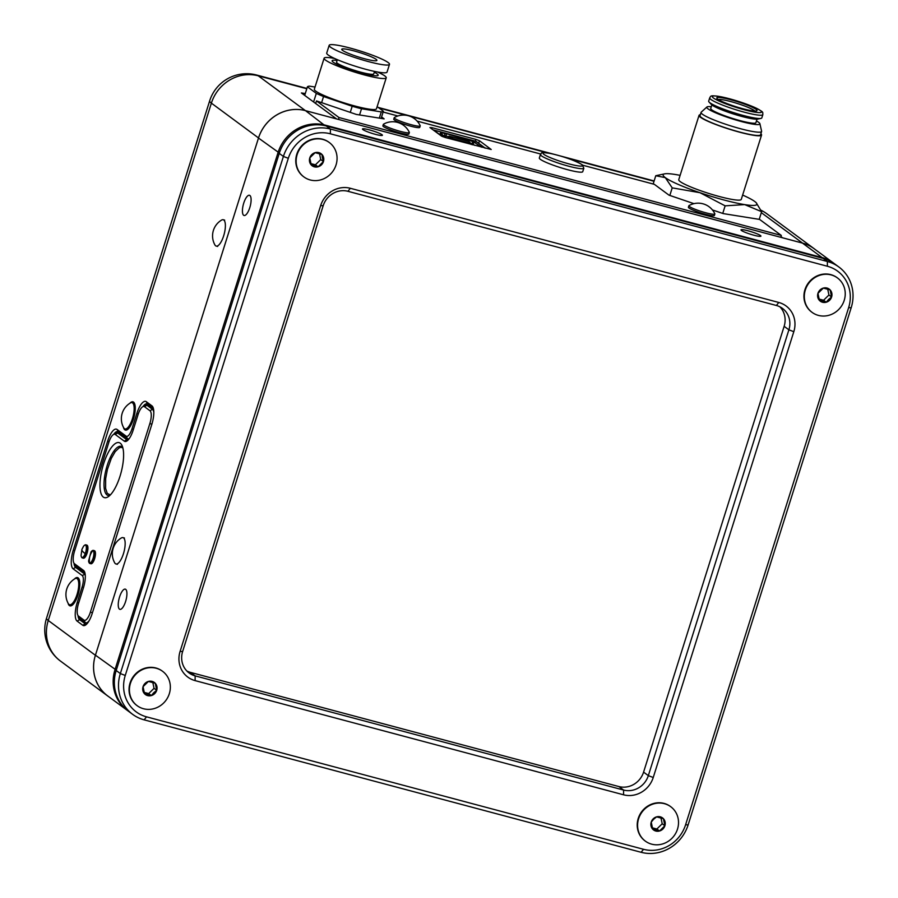 <?xml version="1.0" encoding="UTF-8"?>
<svg xmlns="http://www.w3.org/2000/svg" width="898" height="898" viewBox="0 0 898 898"><rect width="100%" height="100%" fill="white"/><g stroke="black" fill="none" stroke-linecap="round" stroke-linejoin="round"><path stroke-width="1.35" d="M452.02 139.313L448.45 136.676M471.517 143.545L471.798 144.589M468.61 141.379L449.213 136.159L452.996 138.674L471.035 143.478L468.61 141.379M132.567 402.888A13.616 4.602 104.9 0 1 132.444 418.692A13.616 4.602 104.9 0 1 125.002 428.941A13.616 4.602 104.9 0 1 124.44 428.672A13.616 4.602 104.9 0 1 123.744 427.841A18.387 18.387 0 0 1 130.378 402.955A13.616 4.602 104.9 0 1 132.017 402.618A13.616 4.602 104.9 0 1 132.567 402.888M132.017 402.618L132.691 402.798A13.616 4.602 104.9 0 1 133.129 418.872A13.616 4.602 104.9 0 1 125.675 429.121L125.002 428.941M77.037 594.465A13.627 4.602 104.9 0 1 69.573 604.713A13.627 4.602 104.9 0 1 69.023 604.444A13.627 4.602 104.9 0 1 68.315 603.613A18.409 18.409 0 0 1 74.961 578.705A13.627 4.602 104.9 0 1 76.599 578.368A13.627 4.602 104.9 0 1 77.149 578.649A13.627 4.602 104.9 0 1 77.037 594.465M76.599 578.368L77.273 578.559A13.627 4.602 104.9 0 1 77.711 594.644A13.627 4.602 104.9 0 1 70.257 604.893L69.573 604.713M123.441 553.718A13.627 4.602 104.9 0 1 115.988 563.966A13.627 4.602 104.9 0 1 115.427 563.697A13.627 4.602 104.9 0 1 114.72 562.866A18.409 18.409 0 0 1 121.365 537.958A13.627 4.602 104.9 0 1 123.004 537.633A13.627 4.602 104.9 0 1 123.565 537.902A13.627 4.602 104.9 0 1 123.441 553.718M223.793 220.021A13.627 4.602 104.9 0 1 223.669 235.826A13.627 4.602 104.9 0 1 216.216 246.086A13.627 4.602 104.9 0 1 215.655 245.816A13.627 4.602 104.9 0 1 214.948 244.986A18.409 18.409 0 0 1 221.593 220.077A13.627 4.602 104.9 0 1 223.232 219.741A13.627 4.602 104.9 0 1 223.793 220.021M381.953 134.666A10.462 1.302 17.5 0 0 371.099 130.367A10.462 1.302 17.5 0 0 362.466 128.986A10.462 1.302 17.5 0 0 362.927 129.593A10.462 1.302 17.5 0 0 373.781 133.892A10.462 1.302 17.5 0 0 382.413 135.272A10.462 1.302 17.5 0 0 381.953 134.666M760.471 235.545A10.462 1.302 17.5 0 0 749.628 231.246A10.462 1.302 17.5 0 0 740.985 229.866A10.462 1.302 17.5 0 0 741.456 230.472A10.462 1.302 17.5 0 0 752.3 234.771A10.462 1.302 17.5 0 0 760.932 236.152A10.462 1.302 17.5 0 0 760.471 235.545M125.698 589.346A10.462 3.536 -75.1 0 0 125.271 589.133A10.462 3.536 -75.1 0 0 119.355 597.664A10.462 3.536 -75.1 0 0 119.456 609.136A10.462 3.536 -75.1 0 0 119.883 609.349A10.462 3.536 -75.1 0 0 125.81 600.818A10.462 3.536 -75.1 0 0 125.698 589.346M249.88 195.483A10.462 3.536 -75.1 0 0 249.453 195.27A10.462 3.536 -75.1 0 0 243.538 203.801A10.462 3.536 -75.1 0 0 243.639 215.273A10.462 3.536 -75.1 0 0 244.065 215.486A10.462 3.536 -75.1 0 0 249.992 206.955A10.462 3.536 -75.1 0 0 249.88 195.483M540.338 159.328A22.753 2.829 17.5 0 0 563.944 168.678A22.753 2.829 17.5 0 0 582.735 171.675L583.835 168.195A22.753 2.829 -162.5 0 1 565.044 165.187A22.753 2.829 -162.5 0 1 541.438 155.837A22.753 2.829 -162.5 0 1 540.428 154.501L539.328 157.992A22.753 2.829 17.5 0 0 540.338 159.328M693.941 203.655L669.021 195.169L654.339 184.326L582.847 165.266M540.652 154.018L417.132 121.107M397.893 115.977L383.12 112.037M127.875 710.812A38.917 36.313 -53.6 0 1 127.28 710.374A38.917 36.313 -53.6 0 1 115.011 669.639L278.066 152.503A38.917 36.313 -53.6 0 1 325.065 125.103L822.063 257.558L802.486 243.1L780.71 237.297L781.305 235.433L759.607 219.415L723.272 213.601L712.44 209.941M780.71 237.297L338.445 119.434L339.029 117.571L781.305 235.433M315.658 103.483L316.466 100.913L339.029 117.571M381.583 116.908L384.142 118.884L356.315 114.428L316.466 100.913M431.77 127.628L429.929 127.55L441.524 136.114L445.082 137.473L491.206 149.495L479.476 140.75L475.918 139.403L431.77 127.628L431.444 128.672M802.486 243.1A38.917 36.313 -53.6 0 1 813.992 248.623L833.569 263.08A38.917 36.313 -53.6 0 1 834.152 263.518M127.28 710.374L107.704 695.928A38.917 36.313 -53.6 0 1 95.435 655.181L116.313 670.144M279.368 152.997L258.489 138.045L95.435 655.181M258.489 138.045A38.917 36.313 -53.6 0 1 305.488 110.645L325.065 125.686M338.445 119.434L305.488 110.645M822.063 258.119L822.063 257.558A38.917 36.313 -53.6 0 1 833.569 263.08M122.723 447.372A25.402 8.576 -75.1 0 0 122.15 446.845A25.402 8.576 -75.1 0 0 121.107 446.34A25.402 8.576 -75.1 0 0 107.21 465.456A25.402 8.576 -75.1 0 0 106.985 494.921A25.402 8.576 -75.1 0 0 108.029 495.427A25.402 8.576 -75.1 0 0 109.938 495.337M120.018 476.232A28.467 9.62 104.9 0 1 108.265 496.706A28.467 9.62 104.9 0 1 103.528 464.053A28.467 9.62 104.9 0 1 121.948 445.352A28.467 9.62 104.9 0 1 120.018 476.232M113.316 434.61A10.956 3.704 -75.1 0 0 108.793 442.49L74.568 551.024A10.956 3.704 -75.1 0 0 73.827 562.911A10.956 3.704 -75.1 0 0 74.478 563.742L83.548 570.443A15.053 5.085 104.9 0 1 84.446 571.577A15.053 5.085 104.9 0 1 83.413 587.909L78.553 603.321A10.956 3.704 -75.1 0 0 77.812 615.209A10.956 3.704 -75.1 0 0 78.463 616.039L83.974 620.114A10.956 3.704 -75.1 0 0 90.417 612.077L149.887 423.486A10.956 3.704 -75.1 0 0 149.977 410.768L144.466 406.693A10.956 3.704 -75.1 0 0 142.546 406.839A10.956 3.704 -75.1 0 0 138.023 414.719L133.162 430.142A15.053 5.085 104.9 0 1 126.944 440.963A15.053 5.085 104.9 0 1 124.306 441.165L115.236 434.464A10.956 3.704 -75.1 0 0 113.316 434.61L115.427 433.195A13.01 4.389 104.9 0 1 117.178 432.757A13.01 4.389 104.9 0 1 117.705 433.016L126.786 439.717A13.01 4.389 -75.1 0 0 127.314 439.986A13.01 4.389 -75.1 0 0 128.077 439.998M142.546 406.839L144.657 405.425A13.01 4.389 104.9 0 1 146.408 404.998A13.01 4.389 104.9 0 1 146.935 405.256L152.458 409.331A13.01 4.389 104.9 0 1 153.816 412.339M89.014 620.922A13.01 4.389 104.9 0 1 85.759 622.808A13.01 4.389 104.9 0 1 85.231 622.538L79.709 618.475A13.01 4.389 104.9 0 1 78.945 617.487L77.812 615.209M84.94 572.98A13.01 4.389 -75.1 0 0 84.805 572.879L75.724 566.178A13.01 4.389 104.9 0 1 74.961 565.19L73.827 562.911M353.98 50.894A18.431 2.29 17.5 0 0 341.745 49.3A18.431 2.29 17.5 0 0 364.655 58.785A18.431 2.29 17.5 0 0 376.902 60.379A18.431 2.29 17.5 0 0 353.98 50.894M329.162 45.327L326.715 53.083A31.621 3.929 17.5 0 0 366.036 69.359A31.621 3.929 17.5 0 0 387.038 72.098L389.485 64.353A31.621 3.929 17.5 0 0 350.164 48.077A31.621 3.929 17.5 0 0 329.162 45.327A31.621 3.929 17.5 0 0 368.483 61.603A31.621 3.929 17.5 0 0 389.485 64.353M337.345 59.672L336.559 62.153A19.509 2.425 17.5 0 0 360.816 72.188A19.509 2.425 17.5 0 0 373.77 73.883L374.556 71.413M354.822 105.998A32.564 4.052 17.5 0 0 376.453 108.826L386.23 77.812A32.564 4.052 17.5 0 0 377.497 71.986A32.564 4.052 17.5 0 1 386.23 77.812A32.564 4.052 17.5 0 1 364.599 74.983A32.564 4.052 17.5 0 0 386.23 77.812L376.453 108.826A32.564 4.052 17.5 0 1 354.822 105.998A32.564 4.052 17.5 0 1 314.334 89.239A32.564 4.052 17.5 0 0 354.822 105.998M334.595 58.46A32.564 4.052 17.5 0 0 324.111 58.224A32.564 4.052 17.5 0 0 364.599 74.983A32.564 4.052 17.5 0 1 324.111 58.224A32.564 4.052 17.5 0 1 334.595 58.46M186.863 671.008A20.486 19.105 126.4 0 0 190.398 672.366L618.845 786.547A20.486 19.105 126.4 0 0 643.585 772.123L784.145 326.311A20.486 19.105 126.4 0 0 779.913 306.824M793.81 331.688L653.239 777.5A24.583 22.933 -53.6 0 1 623.56 794.797L195.113 680.617A24.583 22.933 -53.6 0 1 180.094 651.409L320.653 205.597A24.583 22.933 -53.6 0 1 350.343 188.288L778.79 302.469A24.583 22.933 -53.6 0 1 793.81 331.688L788.893 329.824A20.486 19.105 126.4 0 0 782.439 308.373A20.486 19.105 126.4 0 0 776.377 305.477L347.93 191.296A20.486 19.105 126.4 0 0 323.19 205.709L182.631 651.521A20.486 19.105 126.4 0 0 189.096 672.961A20.486 19.105 126.4 0 0 195.147 675.868L623.594 790.049A20.486 19.105 126.4 0 0 648.334 775.636L788.893 329.824L784.145 326.311M643.529 849.295A34.82 32.485 126.4 0 0 685.589 824.779L848.644 307.644A34.82 32.485 126.4 0 0 827.361 266.246L330.363 133.802A34.82 32.485 126.4 0 0 288.314 158.306L125.26 675.453A34.82 32.485 126.4 0 0 146.531 716.84L643.529 849.295L641.127 852.292L144.129 719.848A38.917 36.313 -53.6 0 1 132.623 714.325A38.917 36.313 -53.6 0 1 120.343 673.579L283.398 156.443A38.917 36.313 -53.6 0 1 330.408 129.043L827.395 261.498A38.917 36.313 -53.6 0 1 838.912 267.02A38.917 36.313 -53.6 0 1 851.181 307.756L688.126 824.903A38.917 36.313 -53.6 0 1 641.127 852.292M811.691 312.077A21.384 19.947 126.4 0 1 809.143 309.81A21.384 19.947 126.4 0 1 809.491 281.602A21.384 19.947 126.4 0 1 837.104 277.673A21.384 19.947 126.4 0 1 837.284 277.819A21.384 19.947 126.4 0 0 804.945 289.695A21.384 19.947 126.4 0 0 811.882 312.212A21.384 19.947 126.4 0 1 811.691 312.077L812.073 312.358A21.384 19.947 126.4 0 0 839.686 308.429A21.384 19.947 126.4 0 0 840.023 280.221A21.384 19.947 126.4 0 0 837.486 277.953A21.384 19.947 126.4 0 0 809.873 281.882A21.384 19.947 126.4 0 0 809.536 310.091A21.384 19.947 126.4 0 0 812.073 312.358M644.977 840.842A21.384 19.947 126.4 0 1 642.429 838.575A21.384 19.947 126.4 0 1 642.777 810.366A21.384 19.947 126.4 0 1 670.379 806.449A21.384 19.947 126.4 0 1 670.57 806.584A21.384 19.947 126.4 0 0 638.231 818.46A21.384 19.947 126.4 0 0 645.168 840.988A21.384 19.947 126.4 0 1 644.977 840.842L645.359 841.134A21.384 19.947 126.4 0 0 672.961 837.205A21.384 19.947 126.4 0 0 673.309 808.997A21.384 19.947 126.4 0 0 670.761 806.73A21.384 19.947 126.4 0 0 643.159 810.647A21.384 19.947 126.4 0 0 642.811 838.867A21.384 19.947 126.4 0 0 645.359 841.134M136.799 705.424A21.384 19.947 126.4 0 1 134.251 703.145A21.384 19.947 126.4 0 1 134.599 674.937A21.384 19.947 126.4 0 1 162.201 671.019A21.384 19.947 126.4 0 1 162.392 671.165A21.384 19.947 126.4 0 0 130.053 683.03A21.384 19.947 126.4 0 0 136.99 705.559A21.384 19.947 126.4 0 1 136.799 705.424L137.181 705.705A21.384 19.947 126.4 0 0 164.794 701.776A21.384 19.947 126.4 0 0 165.131 673.567A21.384 19.947 126.4 0 0 162.583 671.3A21.384 19.947 126.4 0 0 134.981 675.229A21.384 19.947 126.4 0 0 134.633 703.437A21.384 19.947 126.4 0 0 137.181 705.705M303.524 176.648A21.384 19.947 126.4 0 1 296.306 156.016A21.384 19.947 126.4 0 1 312.021 139.336A21.384 19.947 126.4 0 1 328.926 142.243A21.384 19.947 126.4 0 1 329.117 142.389A21.384 19.947 126.4 0 0 296.778 154.265A21.384 19.947 126.4 0 0 303.715 176.783A21.384 19.947 126.4 0 1 303.524 176.648L303.906 176.928A21.384 19.947 126.4 0 0 320.799 179.847A21.384 19.947 126.4 0 0 336.526 163.167A21.384 19.947 126.4 0 0 329.308 142.524A21.384 19.947 126.4 0 0 312.403 139.617A21.384 19.947 126.4 0 0 296.688 156.297A21.384 19.947 126.4 0 0 303.906 176.928M838.912 267.02L834.758 263.956A38.917 36.313 126.4 0 0 823.253 258.433L326.255 125.978A38.917 36.313 126.4 0 0 279.244 153.378L116.19 670.514A38.917 36.313 126.4 0 0 128.47 711.261L132.623 714.325M74.029 563.327A14.031 4.737 -75.1 0 0 75.6 567.379L84.67 574.08A11.977 4.052 104.9 0 1 85.22 574.698M305.286 93.549L301.414 92.965L336.582 118.94L305.399 110.622L258.254 75.814L306.802 88.745M305.174 110.566A38.816 36.212 126.4 0 0 258.512 137.944L95.401 655.282A38.816 36.212 126.4 0 0 107.637 695.916A38.816 36.212 126.4 0 0 108.826 696.747M815.171 249.487A38.816 36.212 126.4 0 0 814.059 248.634A38.816 36.212 126.4 0 0 802.812 243.19M780.934 236.589L782.573 237.79L802.588 243.122L761.324 212.658M146.295 401.687L151.93 405.851A16.074 5.433 104.9 0 1 152.885 407.075A16.074 5.433 104.9 0 1 151.784 424.507L92.202 613.491A16.074 5.433 104.9 0 1 85.568 625.053A16.074 5.433 104.9 0 1 82.751 625.266L77.116 621.113A16.074 5.433 104.9 0 1 77.25 602.457L82.111 587.045A9.934 3.356 -75.1 0 0 82.201 575.517L73.12 568.816A16.074 5.433 104.9 0 1 73.266 550.16L107.614 441.232A16.074 5.433 104.9 0 1 117.066 429.457L126.135 436.159A9.934 3.356 -75.1 0 0 131.984 428.874L136.844 413.473A16.074 5.433 104.9 0 1 146.295 401.687L147.541 404.122A14.031 4.737 -75.1 0 0 146.969 403.842A14.031 4.737 -75.1 0 0 142.928 406.592M153.378 408.455A14.031 4.737 -75.1 0 0 153.176 408.287L147.541 404.122M78.014 615.624A14.031 4.737 -75.1 0 0 79.585 619.665L85.22 623.829A14.031 4.737 -75.1 0 0 85.793 624.11A14.031 4.737 -75.1 0 0 86.691 624.099M68.057 603.13A14.637 4.939 -75.1 0 0 69.393 605.566A14.637 4.939 -75.1 0 0 78.003 594.858A14.637 4.939 -75.1 0 0 78.126 577.874A14.637 4.939 -75.1 0 0 74.489 578.986M123.464 427.347A14.637 4.939 -75.1 0 0 124.811 429.805A14.637 4.939 -75.1 0 0 133.42 419.097A14.637 4.939 -75.1 0 0 133.544 402.113A14.637 4.939 -75.1 0 0 129.884 403.247M129.211 438.594A11.977 4.052 104.9 0 1 127.875 438.83A11.977 4.052 104.9 0 1 127.393 438.594L118.312 431.882A14.031 4.737 -75.1 0 0 117.739 431.612A14.031 4.737 -75.1 0 0 113.687 434.351M69.236 604.579A14.637 4.939 -75.1 0 0 70.145 605.768A14.637 4.939 -75.1 0 0 70.381 605.914M77.89 577.728A14.637 4.939 -75.1 0 0 76.229 578.323M124.642 428.806A14.637 4.939 -75.1 0 0 125.563 430.007A14.637 4.939 -75.1 0 0 125.799 430.153M133.308 401.967A14.637 4.939 -75.1 0 0 131.636 402.573M829.572 300.291A7.51 7.004 126.4 0 0 831.604 296.98L830.134 289.919L823.309 288.09L817.955 293.343L819.425 300.403L826.25 302.222A7.51 7.004 126.4 0 0 829.572 300.291M828.641 299.382L831.604 296.98A7.51 7.004 126.4 0 0 823.309 288.09A7.51 7.004 126.4 0 0 819.425 300.403A7.51 7.004 126.4 0 0 826.25 302.222L828.641 299.382M818.998 299.023L823.578 300.246L828.933 295.004L827.709 289.145M823.578 300.246L826.25 302.222M828.933 295.004L831.604 296.98M323.639 157.756A7.51 7.004 126.4 0 0 321.967 154.49L315.131 152.66L309.776 157.913L311.247 164.974L318.083 166.792L323.437 161.55A7.51 7.004 126.4 0 0 323.639 157.756M322.404 157.801L321.967 154.49A7.51 7.004 126.4 0 0 309.776 157.913A7.51 7.004 126.4 0 0 318.083 166.792A7.51 7.004 126.4 0 0 323.437 161.55L322.404 157.801M310.82 163.593L315.4 164.817L320.754 159.575L319.531 153.726M315.4 164.817L318.083 166.792M320.754 159.575L323.437 161.55M154.681 693.626A7.51 7.004 126.4 0 0 156.712 690.315L155.242 683.255L148.406 681.436L143.051 686.678L144.533 693.75L151.358 695.568A7.51 7.004 126.4 0 0 154.681 693.626M153.749 692.728L156.712 690.315A7.51 7.004 126.4 0 0 148.406 681.436A7.51 7.004 126.4 0 0 144.533 693.75A7.51 7.004 126.4 0 0 151.358 695.568L153.749 692.728M144.107 692.369L148.686 693.582L154.041 688.339L152.817 682.491M148.686 693.582L151.358 695.568M154.041 688.339L156.712 690.315M653.261 818.796A7.51 7.004 126.4 0 0 651.23 822.108L652.7 829.168L659.536 830.998L664.89 825.745L663.409 818.684L656.584 816.866A7.51 7.004 126.4 0 0 653.261 818.796M653.621 819.268L651.23 822.108A7.51 7.004 126.4 0 0 659.536 830.998A7.51 7.004 126.4 0 0 663.409 818.684A7.51 7.004 126.4 0 0 656.584 816.866L653.621 819.268M652.274 827.799L656.853 829.011L662.208 823.769L660.984 817.921M656.853 829.011L659.536 830.998M662.208 823.769L664.89 825.745M383.356 124.351L382.896 125.821A13.627 1.695 17.5 0 0 391.876 130.367A13.627 1.695 17.5 0 0 406.715 134.262A13.627 1.695 17.5 0 0 408.893 134.026L409.365 132.545A13.627 1.695 17.5 0 0 409.331 132.332A18.409 18.409 0 0 0 383.502 124.193A13.627 1.695 17.5 0 0 383.356 124.351A13.627 1.695 17.5 0 0 392.347 128.897A13.627 1.695 17.5 0 0 407.176 132.792A13.627 1.695 17.5 0 0 409.365 132.545M688.856 205.765L688.396 207.247A13.627 1.695 17.5 0 0 697.376 211.782A13.627 1.695 17.5 0 0 712.215 215.677A13.627 1.695 17.5 0 0 714.393 215.441L714.864 213.96A13.627 1.695 17.5 0 0 714.83 213.758A18.409 18.409 0 0 0 689.002 205.608A13.627 1.695 17.5 0 0 688.856 205.765A13.627 1.695 17.5 0 0 697.847 210.312A13.627 1.695 17.5 0 0 712.686 214.207A13.627 1.695 17.5 0 0 714.864 213.96M394.222 117.694L393.751 119.176A13.627 1.695 17.5 0 0 400.755 122.981A13.627 1.695 17.5 0 0 414.64 127.123A13.627 1.695 17.5 0 0 419.748 127.37L420.219 125.888A13.627 1.695 17.5 0 0 420.185 125.686A18.409 18.409 0 0 0 394.357 117.537A13.627 1.695 17.5 0 0 394.222 117.694A13.627 1.695 17.5 0 0 401.215 121.511A13.627 1.695 17.5 0 0 415.101 125.653A13.627 1.695 17.5 0 0 420.219 125.888M304.703 95.39L307.408 86.814L316.309 93.381L313.604 101.968M315.018 87.039L309.507 86.152A39.939 4.961 17.5 0 0 307.408 86.814M381.111 118.401L383.367 111.251L377.138 106.649M359.57 114.944L361.524 108.748L381.28 111.913A39.939 4.961 17.5 0 0 383.367 111.251M381.28 111.913L379.315 118.109M321.607 102.664L323.549 96.524L352.196 106.256A39.939 4.961 17.5 0 0 361.524 108.748M352.196 106.256L350.254 112.396M316.309 93.381A39.939 4.961 17.5 0 0 323.549 96.524M337.098 60.458A24.167 3.008 17.5 0 0 336.178 63.926A24.167 3.008 17.5 0 0 362.163 73.187A24.167 3.008 17.5 0 0 374.309 72.199M760.864 133.791A32.777 4.075 -162.5 0 1 761.549 135.082A32.777 4.075 -162.5 0 1 739.784 132.231A32.777 4.075 -162.5 0 1 699.037 115.371A32.777 4.075 -162.5 0 1 700.339 114.708M699.037 115.371L678.753 179.701A32.777 4.075 17.5 0 0 719.5 196.561A32.777 4.075 17.5 0 0 741.265 199.412L761.549 135.082M756.464 120.972A27.86 3.457 -162.5 0 1 759.899 123.711L761.594 131.187A31.733 3.94 -162.5 0 1 761.594 131.478A31.733 3.94 -162.5 0 1 740.513 128.728A31.733 3.94 -162.5 0 1 701.069 112.396A31.733 3.94 -162.5 0 1 701.226 112.149L706.906 106.997A27.86 3.457 -162.5 0 1 711.295 106.727M761.594 131.478L760.561 134.767A31.733 3.94 -162.5 0 1 739.481 132.006A31.733 3.94 -162.5 0 1 700.025 115.685L701.069 112.396M759.899 123.711A27.86 3.457 -162.5 0 1 741.4 121.544A27.86 3.457 -162.5 0 1 706.906 106.997M757.025 119.176L755.914 122.712A23.674 2.941 -162.5 0 1 740.188 120.658A23.674 2.941 -162.5 0 1 710.745 108.467L711.867 104.931M760.954 118.413L757.665 119.097A24.852 3.087 -162.5 0 1 741.928 116.471A24.852 3.087 -162.5 0 1 711.384 104.505L709.083 102.058A27.86 3.457 -162.5 0 1 708.679 101.137L709.712 97.86A27.86 3.457 -162.5 0 0 744.352 112.194A27.86 3.457 -162.5 0 0 762.851 114.607L761.807 117.896A27.86 3.457 -162.5 0 1 760.954 118.413A27.86 3.457 -162.5 0 1 743.308 115.472A27.86 3.457 -162.5 0 1 709.083 102.058M730.804 99.757A21.069 2.615 -162.5 0 1 756.745 110.869A21.069 2.615 -162.5 0 1 743.005 108.77A21.069 2.615 -162.5 0 1 716.862 98.297A21.069 2.615 -162.5 0 1 730.804 99.757M718.299 99.543A19.509 2.425 -162.5 0 1 730.781 101.575A19.509 2.425 -162.5 0 1 754.848 111.071M672.209 187.862L665.306 177.636A49.154 6.106 17.5 0 0 699.98 192.7A49.154 6.106 17.5 0 0 744.689 204.609L725.135 205.844L699.98 192.7L672.209 187.862L669.818 195.461M756.172 202.712L761.627 211.692L744.689 204.609A49.154 6.106 17.5 0 0 756.172 202.712A49.154 6.106 17.5 0 0 754.713 201.466A49.154 6.106 17.5 0 0 742.635 195.068M680.123 175.357A49.154 6.106 17.5 0 0 675.33 174.493A49.154 6.106 17.5 0 0 664.643 173.853A49.154 6.106 17.5 0 0 665.306 177.636L655.776 175.727L653.16 184.011M655.776 175.727L664.643 173.853M761.627 211.692L759.214 219.359M725.135 205.844L722.744 213.443M89.62 563.035A6.398 2.166 -75.1 0 0 93.358 557.31A6.398 2.166 -75.1 0 0 92.853 550.654A6.398 2.166 -75.1 0 0 92.023 550.867A6.398 2.166 -75.1 0 0 90.979 551.989L88.599 560.924A6.398 2.166 -75.1 0 0 88.947 562.417A6.398 2.166 -75.1 0 0 89.62 563.035A13.897 13.077 -77.6 0 1 89.822 556.468A13.897 13.077 102.4 0 1 92.853 550.654M92.213 550.766A6.769 2.29 104.9 0 1 92.404 550.62A6.769 2.29 104.9 0 1 93.28 550.384A6.769 2.29 104.9 0 1 93.313 550.395A6.769 2.29 104.9 0 1 93.796 557.467A6.769 2.29 104.9 0 1 89.867 563.473A6.769 2.29 104.9 0 1 89.834 563.461A6.769 2.29 104.9 0 1 89.149 562.822A6.769 2.29 104.9 0 1 89.059 562.597M94.369 550.676A6.769 2.29 104.9 0 1 94.402 550.687A6.769 2.29 104.9 0 1 94.885 557.759A6.769 2.29 104.9 0 1 90.956 563.764A6.769 2.29 104.9 0 1 90.922 563.753A6.769 2.29 104.9 0 1 90.889 563.742M81.931 549.34L81.067 555.357A6.398 2.166 -75.1 0 0 81.415 556.85A6.398 2.166 -75.1 0 0 85.22 553.606A6.398 2.166 -75.1 0 0 86.331 547.129A6.398 2.166 -75.1 0 0 84.491 545.311A6.398 2.166 -75.1 0 0 83.447 546.433L81.931 549.34A13.897 3.805 20.8 0 0 82.29 550.901A13.897 3.805 -159.2 0 0 85.22 553.606M84.681 545.198A6.769 2.29 104.9 0 1 84.872 545.052A6.769 2.29 104.9 0 1 85.781 544.828A6.769 2.29 104.9 0 1 85.647 553.83A6.769 2.29 104.9 0 1 82.29 557.905A6.769 2.29 104.9 0 1 81.617 557.254A6.769 2.29 104.9 0 1 81.527 557.041M85.781 544.828L86.87 545.12A6.769 2.29 104.9 0 1 86.736 554.122A6.769 2.29 104.9 0 1 83.379 558.197L82.29 557.905M110.308 494.966L107.255 493.384L105.605 488.4L105.672 478.6L107.434 469.362L111.318 458.35L115.202 451.627L119.142 447.866L120.938 447.294L122.858 447.889M451.077 139.067L452.109 138.337M447.81 138.191L449.247 136.215M471.035 143.478L471.023 144.376M452.996 139.572L452.996 138.674M471.854 144.151L471.416 143.444M472.741 144.836L472.965 144.118L472 143.669A2.043 0.864 -69.2 0 1 473.515 141.772L481.541 147.182M448.383 136.586L443.646 135.665M445.722 137.192L446.104 135.98A2.043 0.696 104.9 0 0 446.126 133.6L473.515 141.772M444.544 136.316L444.735 135.71A2.043 1.841 92.6 0 0 443.612 133.106L446.126 133.6M474.615 145.341L472.965 144.118A2.043 1.908 -53.6 0 1 475.446 142.681M484.987 148.103L475.704 141.255L433.611 130.03L442.523 136.619M446.328 137.798L440.233 133.297L443.612 133.106M475.536 141.199A2.043 0.696 104.9 0 1 475.626 141.21A2.043 0.696 104.9 0 1 475.704 141.255A2.043 1.908 126.4 0 1 476.31 141.536A2.043 2.043 0 0 0 475.626 141.21L433.521 129.986A2.043 0.696 -75.1 0 0 433.408 129.986M440.233 133.297A2.043 1.908 -53.6 0 1 440.839 133.589L446.665 137.888M440.491 132.971A2.043 1.841 92.6 0 1 441.591 134.139M464.187 138.415A2.043 0.696 104.9 0 1 464.345 140.133M467.465 139.471A2.043 0.864 110.8 0 0 466.253 140.649M543.919 154.389A20.71 2.571 17.5 0 0 568.748 163.84A20.71 2.571 17.5 0 0 581.578 164.424A20.71 2.571 17.5 0 0 556.749 154.984A20.71 2.571 17.5 0 0 543.919 154.389M475.368 141.143L475.918 139.403M478.679 143.287L479.476 140.75M121.062 433.914L117.705 433.016L115.236 434.464M127.909 440.02L126.786 439.717L124.306 441.165M150.28 406.143L146.935 405.256L144.466 406.693M153.614 409.634L152.458 409.331L149.977 410.768M75.724 566.178L74.478 563.742M83.548 570.443L84.805 572.879M78.463 616.039L79.709 618.475M83.974 620.114L85.231 622.538M90.417 612.077L92.404 612.84M149.887 423.486L151.874 424.238M190.398 672.366L195.147 675.868L195.113 680.617M618.845 786.547L623.594 790.049L623.56 794.797M643.585 772.123L648.334 775.636L653.239 777.5M182.631 651.521L180.094 651.409M320.653 205.597L323.19 205.709M350.343 188.288L347.93 191.296M778.79 302.469L776.377 305.477M688.126 824.903L685.589 824.779M144.129 719.848L146.531 716.84M125.26 675.453L120.343 673.579L116.19 670.514M288.314 158.306L283.398 156.443L279.244 153.378M851.181 307.756L848.644 307.644M827.361 266.246L827.395 261.498L823.253 258.433M330.363 133.802L330.408 129.043L326.255 125.978M85.164 574.204L82.201 575.517M78.339 568.108L75.6 567.379L73.12 568.816M306.903 88.419L256.671 75.039A38.816 38.816 0 0 0 209.661 100.868L46.539 618.206A38.816 38.816 0 0 0 60.503 661.096A38.816 36.212 -53.6 0 1 48.256 620.473L95.401 655.282M760.976 210.211A38.816 38.816 0 0 1 766.914 213.814A38.816 36.212 126.4 0 0 761.044 210.334M654.025 181.284L567.199 158.149M547.78 152.974L409.814 116.201M406.682 115.371L378.922 107.973M258.512 137.944L211.378 103.135A38.816 36.212 -53.6 0 1 258.254 75.814A38.816 13.111 104.9 0 0 256.671 75.039M209.661 100.868A38.816 4.827 17.5 0 0 211.378 103.135L48.256 620.473A38.816 4.827 17.5 0 1 46.539 618.206M153.176 408.287L151.93 405.851M86.433 624.155L85.22 623.829L82.751 625.266M82.324 620.395L79.585 619.665L77.116 621.113M83.514 587.584L82.111 587.045M78.665 602.985L77.25 602.457M131.984 428.874L133.387 429.412M136.844 413.473L138.258 414.012M73.266 550.16L74.669 550.699M107.614 441.232L109.028 441.771M117.066 429.457L118.312 431.882M126.135 436.159L127.393 438.594M744.363 109.781A25.773 3.199 -162.5 0 1 713.461 98.017A25.773 3.199 -162.5 0 1 729.434 98.758A25.773 3.199 -162.5 0 1 760.348 110.51A25.773 3.199 -162.5 0 1 744.363 109.781M447.72 138.169L448.181 136.698M471.517 143.523L472.056 144.533M449.213 136.159L448.203 136.676M485.313 148.192L476.31 141.536M123.004 537.633L124.429 538.003M115.988 563.966L117.402 564.348M223.232 219.741L224.657 220.122M216.216 246.086L217.63 246.467M583.835 168.195L582.185 164.716C574.338 160.248 563.776 156.499 550.519 153.479C538.16 151.661 542.527 153.3 540.428 154.501M120.803 433.723L117.178 432.757M150.033 405.963L146.408 404.998M87.443 623.246L85.759 622.808M314.334 89.239L324.111 58.224L314.334 89.239M60.503 661.096L107.637 695.916M766.914 213.814L814.059 248.634M654.126 180.958L560.161 155.915M553.359 154.108L378.17 107.423M128.852 439.088L127.875 438.83M762.851 114.607C762.424 111.779 764.748 112.62 754.174 107.199L729.356 98.713C708.23 93.931 711.25 96.131 709.712 97.86M93.313 550.395L94.402 550.687M89.834 563.461L90.922 563.753"/></g></svg>
